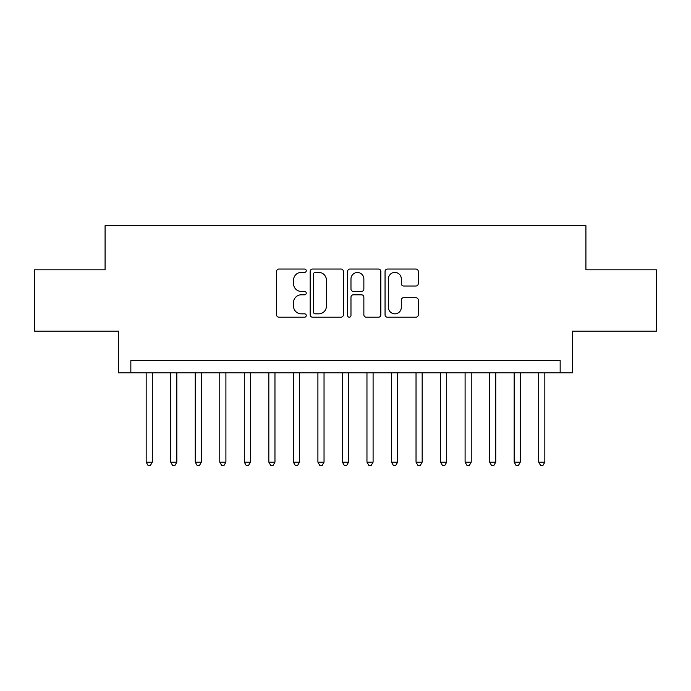 <?xml version="1.0" encoding="UTF-8"?>
<svg xmlns="http://www.w3.org/2000/svg" width="691" height="691" viewBox="0 0 691 691"><rect width="100%" height="100%" fill="white"/><g stroke="black" fill="none" stroke-linecap="round" stroke-linejoin="round"><path stroke-width="1.04" d="M306.251 270.725A1.684 1.684 0 0 0 304.567 269.041L278.974 269.041A2.41 2.41 0 0 0 276.573 271.451L276.573 314.794A2.41 2.41 0 0 0 278.974 317.204L304.567 317.204A1.684 1.684 0 0 0 306.251 315.519A1.684 1.684 0 0 0 304.567 313.835L301.25 313.835A7.705 7.705 0 0 1 293.545 306.13L293.545 302.511A7.705 7.705 0 0 1 301.25 294.807L304.567 294.807A1.684 1.684 0 0 0 306.251 293.122A1.684 1.684 0 0 0 304.567 291.438L301.25 291.438A7.705 7.705 0 0 1 293.545 283.733L293.545 280.123A7.705 7.705 0 0 1 301.25 272.418L304.567 272.418A1.684 1.684 0 0 0 306.251 270.725M415.878 286.022A2.41 2.41 0 0 0 418.28 283.612L418.28 271.451A2.41 2.41 0 0 0 415.878 269.041L387.461 269.041A2.41 2.41 0 0 0 385.051 271.451L385.051 314.794A2.41 2.41 0 0 0 387.461 317.204L415.878 317.204A2.41 2.41 0 0 0 418.28 314.794L418.28 300.11A2.41 2.41 0 0 0 415.878 297.7L403.717 297.7A2.41 2.41 0 0 0 401.307 300.11L401.307 307.391A6.444 6.444 0 0 1 394.863 313.835A6.444 6.444 0 0 1 388.42 307.391L388.42 278.853A6.444 6.444 0 0 1 394.863 272.418A6.444 6.444 0 0 1 401.307 278.853L401.307 283.612A2.41 2.41 0 0 0 403.717 286.022L415.878 286.022M560.159 372.855L572.424 372.855L572.424 331.144L656.45 331.144L656.45 269.818L585.916 269.818L585.916 225.655L105.084 225.655L105.084 269.818L34.55 269.818L34.55 331.144L118.576 331.144L118.576 372.855L560.159 372.855L560.159 360.59L130.841 360.59L130.841 372.855M343.392 271.451A2.41 2.41 0 0 0 340.983 269.041L312.574 269.041A2.41 2.41 0 0 0 310.164 271.451L310.164 314.794A2.41 2.41 0 0 0 312.574 317.204L340.983 317.204A2.41 2.41 0 0 0 343.392 314.794L343.392 271.451M350.017 269.041L378.426 269.041A2.41 2.41 0 0 1 380.836 271.451L380.836 314.794A2.41 2.41 0 0 1 378.426 317.204L366.273 317.204A2.41 2.41 0 0 1 363.863 314.794L363.863 297.216A2.41 2.41 0 0 0 361.453 294.807L353.386 294.807A2.41 2.41 0 0 0 350.976 297.216L350.976 315.519A1.684 1.684 0 0 1 349.292 317.204A1.684 1.684 0 0 1 347.608 315.519L347.608 271.451A2.41 2.41 0 0 1 350.017 269.041M315.217 272.418A1.684 1.684 0 0 0 313.533 274.102L313.533 312.151A1.684 1.684 0 0 0 315.217 313.835L318.706 313.835A7.705 7.705 0 0 0 326.42 306.13L326.42 280.123A7.705 7.705 0 0 0 318.706 272.418L315.217 272.418M363.863 278.974A6.444 6.444 0 0 0 357.42 272.53A6.444 6.444 0 0 0 350.976 278.974L350.976 289.028A2.41 2.41 0 0 0 353.386 291.438L361.453 291.438A2.41 2.41 0 0 0 363.863 289.028L363.863 278.974M146.172 372.855L146.172 462.149L152.305 462.149L152.305 372.855M152.305 462.149L150.465 465.345L148.012 465.345L146.172 462.149M170.703 372.855L170.703 462.149L176.836 462.149L176.836 372.855M176.836 462.149L174.996 465.345L172.543 465.345L170.703 462.149M195.242 372.855L195.242 462.149L201.375 462.149L201.375 372.855M201.375 462.149L199.535 465.345L197.082 465.345L195.242 462.149M219.773 372.855L219.773 462.149L225.905 462.149L225.905 372.855M225.905 462.149L224.065 465.345L221.612 465.345L219.773 462.149M244.303 372.855L244.303 462.149L250.436 462.149L250.436 372.855M250.436 462.149L248.596 465.345L246.143 465.345L244.303 462.149M268.834 372.855L268.834 462.149L274.966 462.149L274.966 372.855M274.966 462.149L273.126 465.345L270.673 465.345L268.834 462.149M293.364 372.855L293.364 462.149L299.505 462.149L299.505 372.855M299.505 462.149L297.666 465.345L295.212 465.345L293.364 462.149M317.903 372.855L317.903 462.149L324.036 462.149L324.036 372.855M324.036 462.149L322.196 465.345L319.743 465.345L317.903 462.149M342.434 372.855L342.434 462.149L348.566 462.149L348.566 372.855M348.566 462.149L346.727 465.345L344.273 465.345L342.434 462.149M366.964 372.855L366.964 462.149L373.097 462.149L373.097 372.855M373.097 462.149L371.257 465.345L368.804 465.345L366.964 462.149M391.495 372.855L391.495 462.149L397.636 462.149L397.636 372.855M397.636 462.149L395.788 465.345L393.334 465.345L391.495 462.149M416.034 372.855L416.034 462.149L422.166 462.149L422.166 372.855M422.166 462.149L420.327 465.345L417.874 465.345L416.034 462.149M440.564 372.855L440.564 462.149L446.697 462.149L446.697 372.855M446.697 462.149L444.857 465.345L442.404 465.345L440.564 462.149M465.095 372.855L465.095 462.149L471.227 462.149L471.227 372.855M471.227 462.149L469.388 465.345L466.935 465.345L465.095 462.149M489.625 372.855L489.625 462.149L495.758 462.149L495.758 372.855M495.758 462.149L493.918 465.345L491.465 465.345L489.625 462.149M514.164 372.855L514.164 462.149L520.297 462.149L520.297 372.855M520.297 462.149L518.457 465.345L516.004 465.345L514.164 462.149M538.695 372.855L538.695 462.149L544.828 462.149L544.828 372.855M544.828 462.149L542.988 465.345L540.535 465.345L538.695 462.149"/></g></svg>
